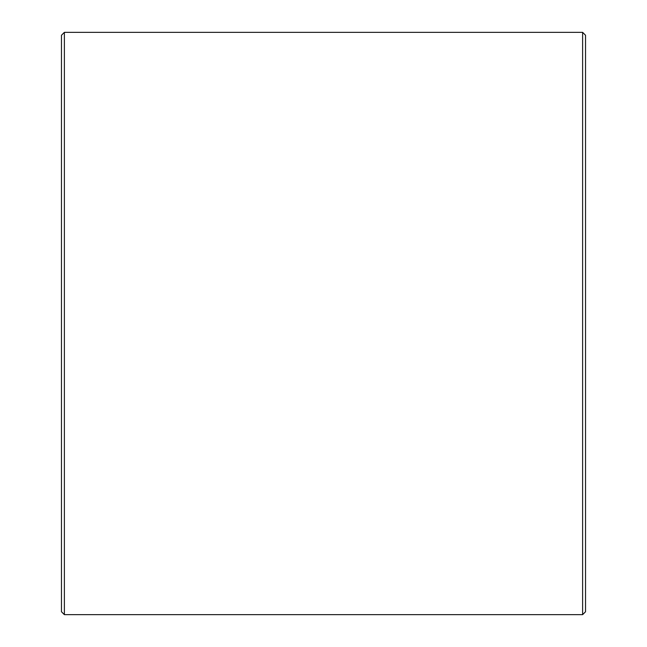 <?xml version="1.0" encoding="UTF-8"?>
<svg xmlns="http://www.w3.org/2000/svg" width="647" height="647" viewBox="0 0 647 647"><rect width="100%" height="100%" fill="white"/><g stroke="black" fill="none" stroke-linecap="round" stroke-linejoin="round"><path stroke-width="0.97" d="M61.465 611.738L61.465 35.261L64.376 32.35L64.376 614.65L61.465 611.738M582.623 32.35L585.535 35.261L585.535 611.738L582.623 614.65L582.623 32.35L64.376 32.35M582.623 614.65L64.376 614.65"/></g></svg>
